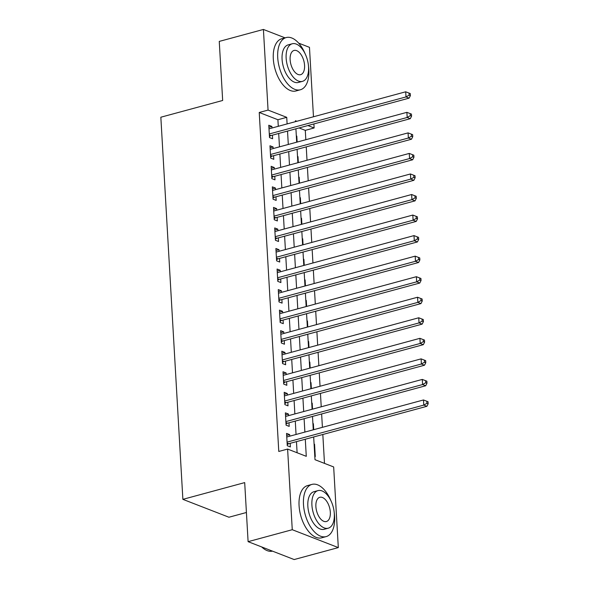 <?xml version="1.0" encoding="UTF-8"?>
<svg xmlns="http://www.w3.org/2000/svg" width="589" height="589" viewBox="0 0 589 589"><rect width="100%" height="100%" fill="white"/><g stroke="black" fill="none" stroke-linecap="round" stroke-linejoin="round"><path stroke-width="0.88" d="M246.416 512.496L228.93 517.23L182.877 499.347L160.841 117.218L222.664 100.476L219.255 41.407L263.416 29.45L285.076 37.858M298.704 43.152L309.468 47.334L313.473 116.777M313.885 123.933L314.121 127.968L307.9 125.553M305.831 139.711L305.286 130.36L314.121 127.968M324.487 463.388L322.824 434.491M322.411 427.334L321.638 413.949M321.226 406.793L320.453 393.4M320.041 386.244L319.267 372.859M318.855 365.703L318.082 352.31M317.67 345.154L316.904 331.769M316.492 324.613L315.719 311.22M315.306 304.071L314.533 290.679M314.121 283.523L313.348 270.137M312.936 262.981L312.163 249.589M311.75 242.432L310.977 229.047M310.565 221.891L309.792 208.499M309.38 201.342L308.607 187.957M308.194 180.801L307.421 167.416M307.009 160.26L306.243 146.867M313.679 436.964L314.997 459.7L333.668 466.952L338.314 547.593L292.262 529.71L287.609 449.068L306.28 456.32L305.293 439.239M292.262 529.71L248.102 541.666L294.161 559.55L338.314 547.593M289.759 436.177L289.67 434.601L286.556 433.394L287.27 445.718L290.384 446.926L290.171 443.333M288.573 415.635L288.485 414.06L285.37 412.852L286.085 425.177L289.199 426.384L288.985 422.792M287.395 395.086L287.299 393.511L284.192 392.303L284.899 404.628L288.014 405.843L287.807 402.243M286.21 374.545L286.114 372.97L283.007 371.762L283.714 384.087L286.828 385.294L286.622 381.701M285.024 354.004L284.929 352.428L281.822 351.213L282.529 363.546L285.643 364.753L285.437 361.153M283.839 333.455L283.751 331.879L280.636 330.672L281.343 342.997L284.458 344.204L284.251 340.611M282.654 312.914L282.565 311.338L279.451 310.131L280.158 322.455L283.272 323.663L283.066 320.07M281.468 292.365L281.38 290.789L278.266 289.582L278.98 301.907L282.087 303.121L281.881 299.521M280.283 271.823L280.195 270.248L277.08 269.04L277.794 281.365L280.901 282.573L280.695 278.98M279.098 251.275L279.009 249.699L275.895 248.492L276.609 260.824L279.716 262.031L279.51 258.431M277.912 230.733L277.824 229.158L274.71 227.95L275.424 240.275L278.538 241.483L278.325 237.89M276.727 210.192L276.639 208.616L273.524 207.409L274.238 219.734L277.353 220.941L277.147 217.348M275.549 189.643L275.453 188.068L272.346 186.86L273.053 199.185L276.167 200.4L275.961 196.8M274.364 169.102L274.268 167.526L271.161 166.319L271.868 178.644L274.982 179.851L274.776 176.258M273.178 148.553L273.082 146.978L269.976 145.77L270.682 158.102L273.797 159.31L273.591 155.71M296.341 136.228L296.797 136.103L297.143 142.067M297.526 156.77L297.982 156.645L298.328 162.608M298.711 177.318L299.168 177.193L299.507 183.157M299.897 197.86L300.353 197.735L300.692 203.698M301.082 218.401L301.539 218.283L301.877 224.24M302.267 238.95L302.717 238.825L303.063 244.788M303.453 259.491L303.902 259.366L304.248 265.33M304.631 280.04L305.087 279.915L305.433 285.879M305.816 300.581L306.273 300.456L306.619 306.42M307.002 321.123L307.458 321.005L307.804 326.969M308.187 341.672L308.643 341.546L308.989 347.51M309.372 362.213L309.829 362.095L310.167 368.051M310.558 382.762L311.014 382.636L311.353 388.6M311.743 403.303L312.199 403.178L312.538 409.141M312.928 423.844L313.377 423.727L313.723 429.69M305.286 130.36L299.065 127.946M296.326 135.919L296.797 136.103M297.511 156.468L297.982 156.645M298.697 177.009L299.168 177.193M299.875 197.551L300.353 197.735M301.06 218.099L301.539 218.283M302.245 238.641L302.717 238.825M303.431 259.189L303.902 259.366M304.616 279.731L305.087 279.915M305.801 300.272L306.273 300.456M306.987 320.821L307.458 321.005M308.172 341.362L308.643 341.546M309.358 361.911L309.829 362.095M310.543 382.452L311.014 382.636M311.721 402.994L312.199 403.178M312.906 423.543L313.377 423.727M314.092 444.084L314.563 444.268L315.277 456.593L314.806 456.416M278.28 126.311L277.905 119.729L259.234 112.477L278.781 451.461L287.609 449.068M297.106 452.757L296.466 441.632M296.053 434.476L295.28 421.083M294.868 413.927L294.095 400.542M293.683 393.386L292.91 379.993M292.497 372.844L291.724 359.452M291.312 352.296L290.539 338.911M290.127 331.754L289.354 318.362M288.941 311.206L288.176 297.82M287.756 290.664L286.99 277.272M286.578 270.115L285.805 256.73M285.393 249.574L284.62 236.189M284.207 229.033L283.434 215.64M283.022 208.484L282.249 195.099M281.837 187.943L281.063 174.55M280.651 167.394L279.878 154.009M279.466 146.852L278.693 133.467M271.993 128.012L271.904 126.436L268.79 125.229L269.497 137.554L272.611 138.761L272.405 135.168M248.102 541.666L244.693 482.605L182.877 499.347M259.234 112.477L268.061 110.084L263.416 29.45M287.115 123.918L286.733 117.336L268.061 110.084M304.881 432.083L304.108 418.691M303.696 411.534L302.923 398.149M302.51 390.993L301.745 377.608M301.332 370.452L300.559 357.059M300.147 349.903L299.374 336.518M298.962 329.361L298.189 315.969M297.776 308.813L297.003 295.428M296.591 288.271L295.818 274.886M295.406 267.73L294.633 254.338M294.22 247.181L293.447 233.796M293.035 226.64L292.262 213.247M291.849 206.091L291.084 192.706M290.671 185.55L289.898 172.157M289.486 165.008L288.713 151.616M288.301 144.46L287.528 131.075M296.871 121.275L295.45 120.723L295.501 121.643M295.914 128.8L296.687 142.192M297.099 149.341L297.872 162.733M298.284 169.89L299.057 183.275M299.47 190.431L300.243 203.823M300.655 210.98L301.421 224.365M301.84 231.521L302.606 244.914M303.018 252.07L303.791 265.455M304.204 272.611L304.977 285.996M305.389 293.153L306.162 306.545M306.574 313.701L307.348 327.086M307.76 334.243L308.533 347.635M308.945 354.792L309.718 368.177M310.131 375.333L310.904 388.718M311.316 395.874L312.089 409.267M312.501 416.423L313.267 429.808M277.905 119.729L286.733 117.336M268.908 127.246L271.904 126.436M314.114 444.393L314.563 444.268M270.093 147.795L273.082 146.978M271.279 168.336L274.268 167.526M272.457 188.878L275.453 188.068M273.642 209.426L276.639 208.616M274.827 229.968L277.824 229.158M276.013 250.516L279.009 249.699M277.198 271.058L280.195 270.248M278.383 291.607L281.38 290.789M279.569 312.148L282.565 311.338M280.754 332.689L283.751 331.879M281.94 353.238L284.929 352.428M283.118 373.779L286.114 372.97M284.303 394.328L287.299 393.511M285.488 414.87L288.485 414.06M286.674 435.411L289.67 434.601M269.35 134.91L270.992 135.551L409.112 98.142L406.005 96.927L269.291 133.961M409.141 95.131L410.386 95.617L410.268 93.555L409.024 93.077L409.141 95.131L406.005 96.927L405.703 91.796L268.996 128.822M270.992 135.551A2.165 1.701 -68.8 0 0 270.344 135.875L269.445 136.56M409.112 98.142L410.386 95.617M409.024 93.077L405.703 91.796M305.161 53.849A27.05 14.438 74.8 0 0 286.21 37.556A27.05 14.438 74.8 0 0 277.721 57.619A27.05 14.438 74.8 0 0 300.353 89.771A27.05 14.438 74.8 0 0 308.842 69.708A27.05 14.438 74.8 0 0 308.489 66.137M286.21 37.556L281.792 38.749A27.05 14.438 74.8 0 0 273.303 58.819A27.05 14.438 74.8 0 0 295.936 90.971L300.353 89.771M302.437 81.363L298.373 82.46A19.474 10.396 -105.2 0 1 282.079 59.312A19.474 10.396 -105.2 0 1 288.19 44.867L292.254 43.763A19.474 10.396 74.8 0 0 286.144 58.215A19.474 10.396 74.8 0 0 302.437 81.363A19.474 10.396 74.8 0 0 308.548 66.91A19.474 10.396 74.8 0 0 292.254 43.763M290.127 59.761A12.553 6.7 74.8 0 0 300.626 74.678A12.553 6.7 74.8 0 0 304.565 65.364A12.553 6.7 74.8 0 0 294.058 50.448A12.553 6.7 74.8 0 0 290.127 59.761M330.93 500.694A27.05 14.438 74.8 0 0 311.971 484.394A27.05 14.438 74.8 0 0 303.482 504.464A27.05 14.438 74.8 0 0 326.115 536.616A27.05 14.438 74.8 0 0 334.604 516.546A27.05 14.438 74.8 0 0 334.257 512.982M311.971 484.394L307.561 485.594A27.05 14.438 74.8 0 0 299.072 505.656A27.05 14.438 74.8 0 0 321.704 537.809L326.115 536.616M328.198 528.2L324.134 529.305A19.474 10.396 -105.2 0 1 307.841 506.157A19.474 10.396 -105.2 0 1 313.952 491.705L318.016 490.608A19.474 10.396 74.8 0 0 311.905 505.053A19.474 10.396 74.8 0 0 328.198 528.2A19.474 10.396 74.8 0 0 334.309 513.755A19.474 10.396 74.8 0 0 318.016 490.608M315.888 506.599A12.553 6.7 74.8 0 0 326.387 521.523A12.553 6.7 74.8 0 0 330.326 512.209A12.553 6.7 74.8 0 0 319.827 497.293A12.553 6.7 74.8 0 0 315.888 506.599M261.7 546.945A27.05 14.438 74.8 0 0 262.392 547.586A27.05 14.438 74.8 0 0 272.486 551.135M262.392 547.586L261.936 547.188A26.402 14.092 -105.2 0 1 261.656 546.931M270.535 155.459L272.177 156.092L410.297 118.683L407.19 117.476L270.476 154.502M410.327 115.672L411.571 116.158L411.453 114.104L410.209 113.618L410.327 115.672L407.19 117.476L406.889 112.337L270.182 149.37M272.177 156.092A2.165 1.701 -68.8 0 0 271.529 156.424L270.631 157.101M410.297 118.683L411.571 116.158M410.209 113.618L406.889 112.337M271.72 176.001L273.362 176.641L411.483 139.225L408.376 138.017L271.662 175.051M411.512 136.221L412.756 136.7L412.639 134.645L411.394 134.167L411.512 136.221L408.376 138.017L408.074 132.886L271.367 169.912M273.362 176.641A2.165 1.701 -68.8 0 0 272.707 176.965L271.809 177.65M411.483 139.225L412.756 136.7M411.394 134.167L408.074 132.886M272.898 196.542L274.548 197.182L412.668 159.774L409.554 158.566L272.847 195.592M412.698 156.762L413.942 157.248L413.824 155.194L412.58 154.708L412.698 156.762L409.554 158.566L409.259 153.427L272.552 190.453M274.548 197.182A2.165 1.701 -68.8 0 0 273.892 197.514L272.994 198.191M412.668 159.774L413.942 157.248M412.58 154.708L409.259 153.427M274.084 217.091L275.733 217.731L413.853 180.315L410.739 179.108L274.032 216.134M413.883 177.311L415.127 177.79L415.009 175.736L413.765 175.25L413.883 177.311L410.739 179.108L410.445 173.969L273.738 211.002M275.733 217.731A2.165 1.701 -68.8 0 0 275.078 218.055L274.179 218.74M413.853 180.315L415.127 177.79M413.765 175.25L410.445 173.969M275.269 237.632L276.918 238.273L415.039 200.864L411.925 199.649L275.218 236.682M415.068 197.852L416.313 198.338L416.195 196.284L414.95 195.798L415.068 197.852L411.925 199.649L411.63 194.517L274.923 231.543M276.918 238.273A2.165 1.701 -68.8 0 0 276.263 238.597L275.365 239.281M415.039 200.864L416.313 198.338M414.95 195.798L411.63 194.517M276.455 258.181L278.096 258.814L416.224 221.405L413.11 220.198L276.403 257.224M416.254 218.394L417.498 218.88L417.38 216.826L416.136 216.34L416.254 218.394L413.11 220.198L412.815 215.059L276.101 252.092M278.096 258.814A2.165 1.701 -68.8 0 0 277.448 259.145L276.55 259.823M416.224 221.405L417.498 218.88M416.136 216.34L412.815 215.059M277.64 278.722L279.282 279.363L417.41 241.946L414.295 240.739L277.588 277.772M417.439 238.943L418.683 239.421L418.565 237.367L417.314 236.888L417.439 238.943L414.295 240.739L414.001 235.607L277.286 272.633M279.282 279.363A2.165 1.701 -68.8 0 0 278.634 279.687L277.736 280.371M417.41 241.946L418.683 239.421M417.314 236.888L414.001 235.607M278.825 299.271L280.467 299.904L418.595 262.495L415.481 261.288L278.766 298.314M418.617 259.484L419.869 259.97L419.743 257.916L418.499 257.43L418.617 259.484L415.481 261.288L415.186 256.149L278.472 293.182M280.467 299.904A2.165 1.701 -68.8 0 0 279.819 300.235L278.921 300.913M418.595 262.495L419.869 259.97M418.499 257.43L415.186 256.149M280.011 319.812L281.652 320.453L419.773 283.037L416.666 281.829L279.952 318.863M419.802 280.033L421.047 280.511L420.929 278.457L419.685 277.979L419.802 280.033L416.666 281.829L416.371 276.697L279.657 313.723M281.652 320.453A2.165 1.701 -68.8 0 0 281.005 320.777L280.106 321.461M419.773 283.037L421.047 280.511M419.685 277.979L416.371 276.697M281.196 340.354L282.838 340.994L420.958 303.585L417.851 302.378L281.137 339.404M420.988 300.574L422.232 301.06L422.114 299.006L420.87 298.52L420.988 300.574L417.851 302.378L417.549 297.239L280.843 334.265M282.838 340.994A2.165 1.701 -68.8 0 0 282.19 341.318L281.292 342.003M420.958 303.585L422.232 301.06M420.87 298.52L417.549 297.239M282.381 360.902L284.023 361.536L422.144 324.127L419.037 322.919L282.322 359.945M422.173 321.115L423.417 321.601L423.3 319.547L422.055 319.061L422.173 321.115L419.037 322.919L418.735 317.78L282.028 354.814M284.023 361.536A2.165 1.701 -68.8 0 0 283.368 361.867L282.47 362.552M422.144 324.127L423.417 321.601M422.055 319.061L418.735 317.78M283.559 381.444L285.209 382.084L423.329 344.668L420.215 343.461L283.508 380.494M423.358 341.664L424.603 342.143L424.485 340.089L423.241 339.61L423.358 341.664L420.215 343.461L419.92 338.329L283.213 375.355M285.209 382.084A2.165 1.701 -68.8 0 0 284.553 382.408L283.655 383.093M423.329 344.668L424.603 342.143M423.241 339.61L419.92 338.329M284.745 401.992L286.394 402.626L424.514 365.217L421.4 364.009L284.693 401.035M424.544 362.206L425.788 362.691L425.67 360.637L424.426 360.151L424.544 362.206L421.4 364.009L421.106 358.87L284.399 395.904M286.394 402.626A2.165 1.701 -68.8 0 0 285.739 402.957L284.84 403.634M424.514 365.217L425.788 362.691M424.426 360.151L421.106 358.87M285.93 422.534L287.579 423.174L425.7 385.758L422.585 384.551L285.879 421.584M425.729 382.754L426.973 383.233L426.856 381.179L425.611 380.7L425.729 382.754L422.585 384.551L422.291 379.419L285.584 416.445M287.579 423.174A2.165 1.701 -68.8 0 0 286.924 423.498L286.026 424.183M425.7 385.758L426.973 383.233M425.611 380.7L422.291 379.419M287.115 443.075L288.757 443.716L426.885 406.307L423.771 405.099L287.064 442.125M426.915 403.296L428.159 403.782L428.041 401.727L426.797 401.242L426.915 403.296L423.771 405.099L423.476 399.96L286.762 436.986M288.757 443.716A2.165 1.701 -68.8 0 0 288.109 444.047L287.211 444.724M426.885 406.307L428.159 403.782M426.797 401.242L423.476 399.96M269.379 135.507L270.344 135.875M270.565 156.048L271.529 156.424M271.75 176.597L272.707 176.965M272.935 197.138L273.892 197.514M274.121 217.68L275.078 218.055M275.306 238.228L276.263 238.597M276.491 258.77L277.448 259.145M277.677 279.319L278.634 279.687M278.862 299.86L279.819 300.235M280.04 320.401L281.005 320.777M281.225 340.95L282.19 341.318M282.411 361.491L283.368 361.867M283.596 382.04L284.553 382.408M284.781 402.581L285.739 402.957M285.967 423.13L286.924 423.498M287.152 443.672L288.109 444.047"/></g></svg>
